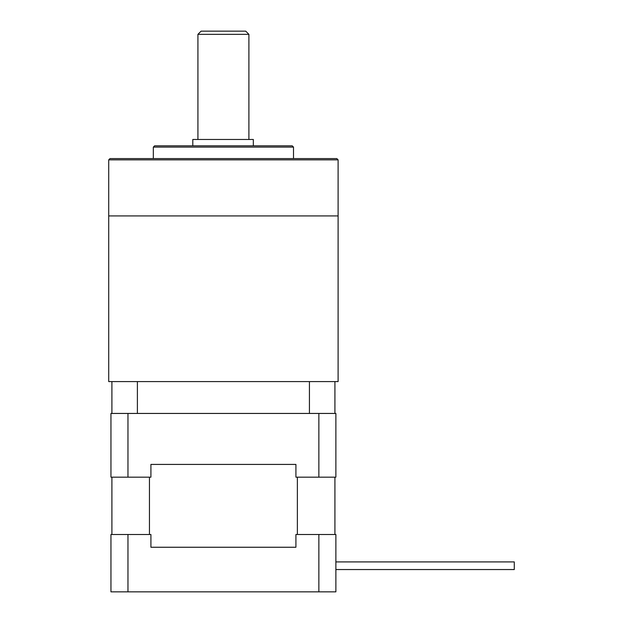 <?xml version="1.0" encoding="UTF-8"?>
<svg xmlns="http://www.w3.org/2000/svg" width="623" height="623" viewBox="0 0 623 623"><rect width="100%" height="100%" fill="white"/><g stroke="black" fill="none" stroke-linecap="round" stroke-linejoin="round"><path stroke-width="0.93" d="M295.917 547.251L150.914 547.251L295.917 547.251L295.917 534.503L318.859 534.503L318.859 591.85L335.875 591.85L335.875 534.503L318.859 534.503M111.906 477.163L111.906 534.503M149.45 534.503L149.45 477.163M150.914 464.415L295.917 464.415L150.914 464.415L150.914 477.163L127.964 477.163L127.964 413.446L318.859 413.446L318.859 477.163L295.917 477.163L295.917 464.415M297.373 477.163L297.373 534.503M334.917 534.503L334.917 477.163M318.859 477.163L335.875 477.163L335.875 413.446L318.859 413.446M127.964 413.446L110.956 413.446L110.956 477.163L127.964 477.163M127.964 591.85L127.964 534.503L110.956 534.503L110.956 591.85L318.859 591.85M127.964 534.503L150.914 534.503L150.914 547.251M514.279 561.907L335.875 561.907L514.279 561.907L335.875 561.907L514.279 561.907L514.279 569.547L335.875 569.547L514.279 569.547M153.328 147.114L154.597 145.837L292.226 145.837L293.503 147.114L153.328 147.114L153.328 158.585M109.998 158.585L336.825 158.585L338.102 159.854L108.721 159.854L109.998 158.585M293.503 147.114L293.503 158.585M111.906 413.446L111.906 381.588L108.721 381.588L108.721 215.924L338.102 215.924L338.102 159.854M309.429 413.446L309.429 381.588L338.102 381.588L338.102 215.924L108.721 215.924L108.721 159.854M197.927 34.335L201.112 31.15L245.711 31.15L248.896 34.335L197.927 34.335L197.927 139.466M248.896 34.335L248.896 139.466M192.795 145.837L192.795 139.466L253.327 139.466L253.327 145.837M306.243 381.588L140.58 381.588M334.917 381.588L334.917 413.446M111.906 381.588L309.429 381.588M137.395 381.588L137.395 413.446"/></g></svg>
